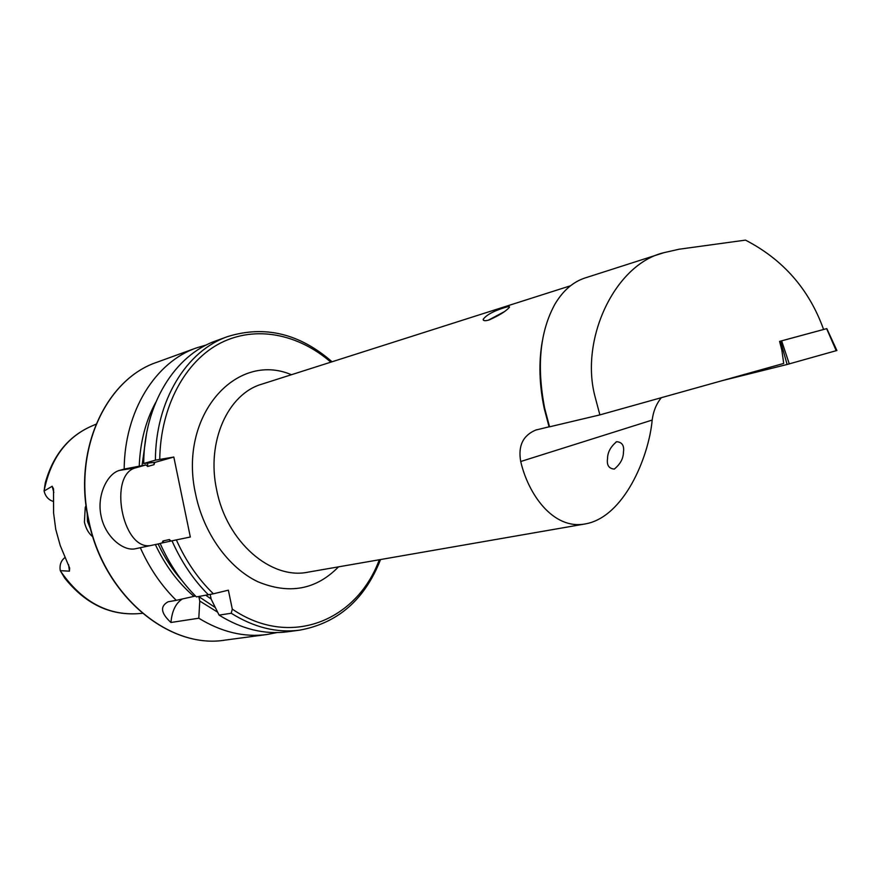 <?xml version="1.0" encoding="UTF-8"?>
<svg xmlns="http://www.w3.org/2000/svg" width="881" height="881" viewBox="0 0 881 881"><rect width="100%" height="100%" fill="white"/><g stroke="black" fill="none" stroke-linecap="round" stroke-linejoin="round"><path stroke-width="1.32" d="M92.868 536.859C88.772 533.622 85.953 528.71 84.411 522.114L85.237 507.39L86.041 505.441M87.197 513.282L87.494 521.453L90.754 529.569M623.44 452.239C624.409 445.665 622.151 442.152 616.656 441.7C610.676 446.59 607.637 452.206 607.538 458.538C606.591 465.113 608.837 468.626 614.288 469.077C620.301 464.177 623.352 458.56 623.44 452.239M504.152 307.755C493.371 311.147 486.389 314.991 483.206 319.285C483.085 320.882 485.002 321.125 488.955 320.012C499.197 315.486 506.024 311.224 509.438 307.249C509.901 306.28 508.139 306.456 504.152 307.755M544.678 408.31C536.507 366.044 539.965 331.245 555.063 303.934C563.135 290.488 573.157 281.821 585.127 277.944L664.021 252.649L679.02 249.235L745.48 240.117C783.198 259.62 809.232 289.409 823.592 329.483L779.586 341.388L781.865 350.231L783.705 363.435L599.873 414.896L549.557 426.822L544.678 408.31M599.873 414.896L594.829 395.833C579.973 338.491 615.18 264.025 664.021 252.649M68.564 564.622L69.456 571.174L69.654 568.058L60.227 545.526L55.756 529.415L53.576 512.874L53.521 488.823L52.166 486.268L44.072 491.047L45.25 482.953C53.058 455.158 68.553 436.194 91.712 426.063L96.029 424.213M65.15 557.387C61.031 560.459 59.401 564.886 60.26 570.657L64.709 578.09C85.171 603.562 109.508 615.434 137.711 613.694C107.008 615.467 81.206 601.15 60.293 570.756M69.456 571.174L60.26 570.657M276.986 632.569L266.778 634.54C244.037 637.492 221.373 632.051 198.798 618.22L170.958 622.482C160.805 613.198 159.857 606.293 168.117 601.767L176.266 600.335C161.498 585.843 149.517 568.289 140.31 547.696L135.366 548.775C123.23 551.55 104.949 536.463 101.073 515.892C96.558 495.298 107.383 473.571 119.497 470.399L124.177 469.066C124.573 410.722 155.618 361.959 196.507 347.885L206.473 344.923M542.322 341.112C538.599 362.135 539.238 384.623 544.249 408.586L549.061 426.822L535.736 430.06C522.94 435.478 517.929 445.962 520.726 461.512C528.148 494.01 553.07 529.977 585.105 523.953C623.66 517.455 648.724 457.713 652.182 420.072C653.273 411.383 656.312 403.927 661.29 397.705M231.229 613.253C254.025 627.481 276.843 633.12 299.683 630.157L287.371 631.798C264.564 634.76 241.812 629.199 219.094 615.114L231.229 613.253L232.298 609.123L228.377 590.182L213.389 593.805C198.214 579.092 185.869 561.12 176.354 539.888L160.133 543.39C169.438 564.325 181.53 582.165 196.408 596.911L213.389 593.805M210.207 594.521L211.176 599.179L219.094 615.114M217.607 612.163L199.778 601.062L198.831 596.503M198.798 618.22L199.778 601.062M124.177 469.066L146.048 464.904L147.601 466.478L154.021 464.672L154.792 462.382L143.702 463.505L155.397 460.168L173.821 457.041L190.329 537.014L176.354 539.888M143.702 463.505C143.955 404.269 175.033 354.9 216.043 340.804L227.716 336.564C186.64 350.671 155.552 400.392 155.397 460.168M170.936 541.033L169.438 539.546L162.93 540.967L162.17 542.773M160.199 543.544L140.31 547.696M176.266 600.335L193.941 596.382C178.083 582.793 165.221 565.514 155.353 544.546M193.941 596.382L195.505 596.008M139.242 466.137C140.145 442.24 145.629 421.019 155.684 402.485M154.814 462.426L173.821 457.041M150.266 545.614C121.985 549.953 108.055 473.879 135.982 467.756L146.048 464.904M170.958 622.482C171.949 611.018 175.748 603.188 182.367 598.97M53.444 501.476C48.598 500.012 45.471 496.532 44.072 491.047M836.895 350.495L787.107 364.481L722.728 380.515M787.107 364.481L780.588 341.112M836.223 350.726L826.642 328.668L781.645 340.837L789.277 363.908M823.57 329.45L826.818 328.613L836.906 350.517M488.25 320.221L504.163 311.775M489.792 319.737L502.71 312.799M266.778 634.54L225.283 640.08C169.119 649.704 102.769 594.686 88.518 519.041C73.255 448.87 106.612 378.775 157.148 362.179L196.507 347.885M585.105 523.953L307.987 572.165C271.04 580.017 226.604 541.881 216.704 490.078C206.077 441.91 227.893 393.807 261.899 384.138L570.536 285.763M338.513 566.857C316.081 589.763 289.166 594.719 257.781 581.702C228.586 567.782 203.775 533.545 195.692 494.516C177.764 416.129 236.031 350.902 291.413 374.722M44.072 490.948C50.536 458.825 66.416 437.196 91.712 426.063M379.293 559.765C356.86 620.808 290.135 648.713 232.298 609.123M215.294 607.549L198.864 596.646M159.747 459.254C160.507 406.13 185.417 360.979 220.536 343.028C255.809 325.166 298.23 333.943 330.849 362.157M208.467 594.862C193.523 579.962 181.365 561.946 171.993 540.802M154.021 464.672L154.109 462.415M170.209 541.198L169.438 539.546M211.132 598.992L205.868 595.303M163.701 542.608L162.93 540.967M147.601 466.478L147.744 463.197M142.017 465.686L146.411 434.41M182.345 580.997C172.764 570.216 164.681 557.882 158.106 543.984M119.497 470.399L135.982 467.756M53.84 492.501L52.166 486.268M652.182 420.072L520.726 461.512M616.05 441.965L616.656 441.7M483.206 319.285L483.79 320.453M225.283 640.08C168.745 649.682 102.515 594.587 88.298 519.118M137.711 613.694L142.392 613.341M299.683 630.157C337.875 623.131 364.822 599.598 380.548 559.545M332.06 361.772C299.595 333.525 264.818 325.122 227.716 336.564M88.287 519.107C73.068 449.101 106.315 378.94 157.148 362.179M537.036 429.675L535.736 430.06"/></g></svg>
